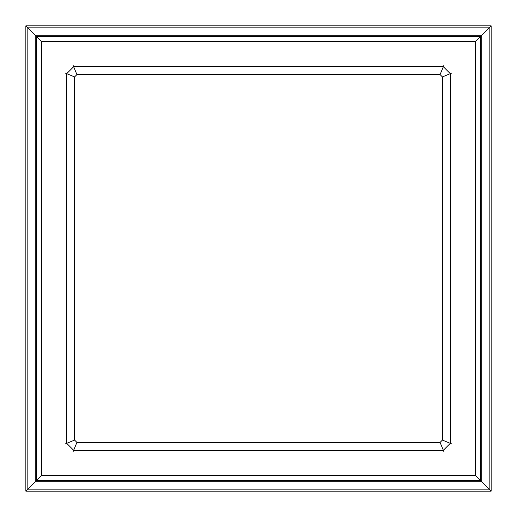 <?xml version="1.0" encoding="UTF-8"?>
<svg xmlns="http://www.w3.org/2000/svg" width="517" height="517" viewBox="0 0 517 517"><rect width="100%" height="100%" fill="white"/><g stroke="black" fill="none" stroke-linecap="round" stroke-linejoin="round"><path stroke-width="0.78" d="M73.007 451.852L73.66 450.281L443.34 450.281L443.993 451.852M65.148 73.007L66.719 73.66L66.719 443.34L65.148 443.993M443.993 65.148L443.34 66.719L73.66 66.719L73.007 65.148M451.852 443.993L450.281 443.34L450.281 73.66L451.852 73.007M73.66 450.281L76.917 442.416L440.083 442.416L443.34 450.281L450.281 443.34L442.416 440.083L442.416 76.917L450.281 73.66L443.34 66.719L440.083 74.584L76.917 74.584L73.66 66.719L66.719 73.66L74.584 76.917L74.584 440.083L66.719 443.34L73.66 450.281M74.584 440.083L76.917 442.416M440.083 442.416L442.416 440.083M442.416 76.917L440.083 74.584M76.917 74.584L74.584 76.917M491.15 491.15L491.15 25.85L25.85 25.85L25.85 491.15L491.15 491.15L489.838 489.838L489.838 27.162L27.162 27.162L25.85 25.85M491.15 25.85L481.721 35.279L35.279 35.279L27.162 27.162L27.162 489.838L489.838 489.838L481.721 481.721L481.721 35.279L480.345 36.655L480.345 480.345L481.721 481.721L35.279 481.721L25.85 491.15M35.279 35.279L35.279 481.721L36.655 480.345L36.655 36.655L480.345 36.655L475.433 41.567L41.567 41.567L35.279 35.279M475.433 475.433L480.345 480.345L36.655 480.345L41.567 475.433L475.433 475.433L475.433 41.567M41.567 41.567L41.567 475.433"/></g></svg>
